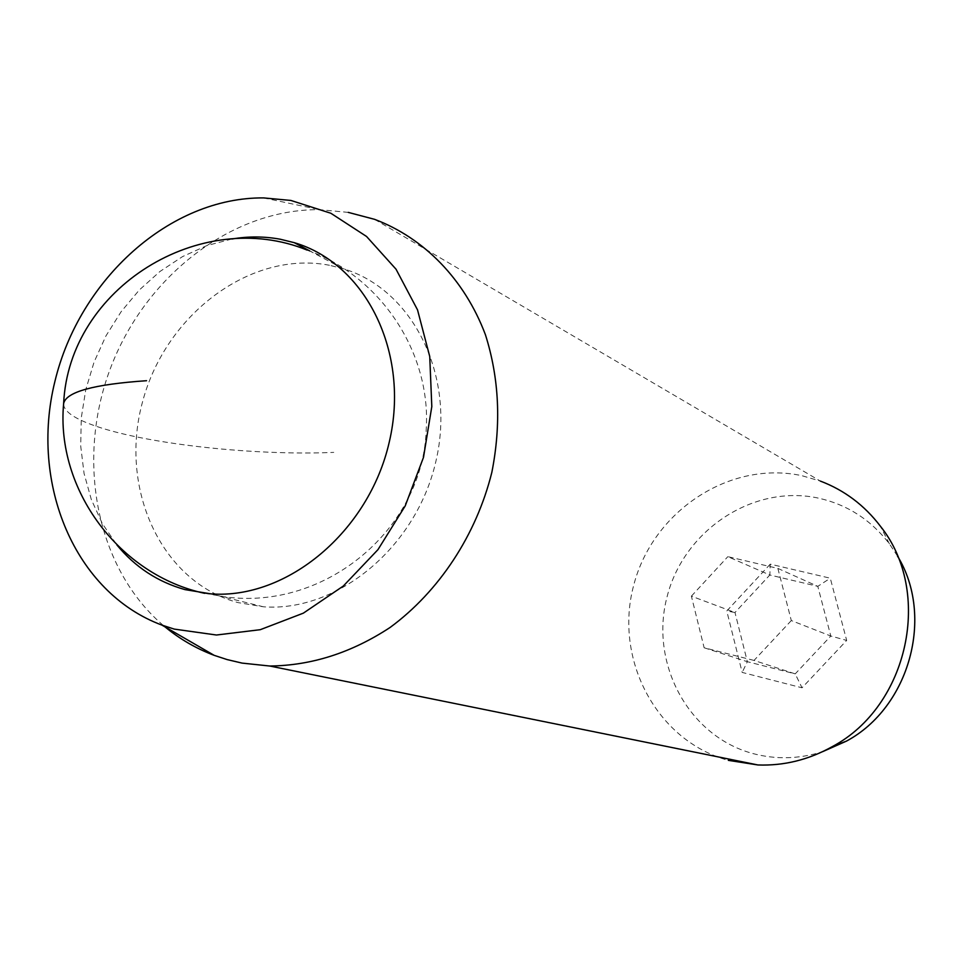 <?xml version="1.0" encoding="UTF-8"?>
<svg xmlns="http://www.w3.org/2000/svg" width="963" height="963" viewBox="0 0 963 963"><rect width="100%" height="100%" fill="white"/><g stroke="black" fill="none" stroke-linecap="round" stroke-linejoin="round"><path stroke-width="0.72" stroke-dasharray="4.82 3.61" d="M897.468 556.024L889.391 543.806C870.997 519.96 847.524 504.768 818.947 498.232C753.692 483.715 684.103 529.867 667.178 596.362C649.339 662.616 687.967 736.093 752.922 753.56C775.925 759.687 799.146 759.073 822.558 751.694M374.559 219.323L820.368 481.091L802.047 475.734C729.545 459.905 652.553 511.485 633.678 585.36C613.792 658.981 656.212 740.74 728.305 760.349M231.806 239.029L206.732 245.637L182.573 256.579L159.894 271.53L139.25 290.056L121.133 311.699L105.954 335.906L94.073 362.076L85.791 389.594L81.289 417.786L80.699 445.965L84.058 473.447L91.329 499.556L102.355 523.607L116.92 544.998M329.454 265.27C251.199 250.079 166.202 313.757 142.837 400.789C118.413 487.555 160.568 581.857 238.054 602.609L263.441 606.798C337.435 612.36 416.485 547.201 435.926 461.193C456.101 375.305 412.573 289.237 342.972 268.641L329.454 265.27M348.281 212.39L319.523 209.669C230.976 208.839 144.089 277.224 109.89 369.792C75.487 462.288 96.986 570.445 165.046 626.901M770.256 564.149L726.776 610.987L742.172 672.415L802.035 687.799L846.682 640.419L830.287 578.209L770.256 564.149L769.834 575.007L817.804 586.347L830.804 636.025L795.209 673.871L747.36 661.701L734.986 612.516L769.834 575.007L727.835 556.662L777.863 568.399L817.804 586.347L830.287 578.209M777.863 568.399L791.309 620.557L830.804 636.025L846.682 640.419M791.309 620.557L754.017 660.425L795.209 673.871L802.035 687.799M754.017 660.425L704.134 647.762L691.386 596.157L734.986 612.516L726.776 610.987M691.386 596.157L727.835 556.662M704.134 647.762L747.36 661.701L742.172 672.415M63.582 404.111C63.955 411.598 74.849 419.001 96.276 426.296C149.145 444.497 256.447 455.812 333.776 452.381M889.391 543.806L880.399 526.219M342.972 268.641L309.737 250.922M263.441 606.798L211.053 593.894M263.633 197.909L319.523 209.669M204.686 593.34L225.222 596.891C326.252 610.662 423.347 528.145 426.224 429.305C431.171 352.663 380.867 276.489 307.197 250.115"/><path stroke-width="1.44" d="M822.558 751.694L846.513 741.089C909.65 707.155 934.507 616.139 897.468 556.024M728.305 760.349L757.989 764.971C784.026 765.91 808.836 759.771 832.441 746.542C908.627 706.023 933.027 591.824 880.399 526.219C864.389 505.226 844.382 490.191 820.368 481.091M165.046 626.901C179.864 639.119 196.247 648.605 214.195 655.346L227.16 659.595L242.062 663.098L269.748 666.023C311.47 665.589 351.567 652.745 390.039 627.503C439.128 591.402 476.336 534.947 491.852 472.303C501.35 424.129 499.207 378.266 485.424 334.727C464.563 279.306 424.045 237.957 374.559 219.323L348.281 212.39M174.219 629.092L216.458 635.014L260.263 629.694L303.345 613.154L343.334 586.022L377.953 549.656L405.194 505.948L423.491 457.353L431.809 406.579L429.739 356.503L417.533 309.881L396.022 269.195L366.554 236.477L330.851 213.256L290.898 200.448L263.633 197.909C170.09 197.09 79.423 279.15 54.891 381.48C29.6 483.643 74.572 592.678 161.94 625.107L174.219 629.092M116.92 544.998C135.181 567.135 157.872 582.001 184.968 589.609L211.053 593.894C287.155 599.504 368.901 531.54 389.257 442.089C410.37 352.771 365.771 263.633 294.245 242.664L280.341 239.245C264.38 236.296 248.201 236.212 231.806 239.029M146.557 380.71C93.736 384.309 66.098 391.917 63.63 403.521L63.582 404.111M846.513 741.089L832.441 746.542M757.989 764.971L269.748 666.023M309.737 250.922L294.245 242.664M161.94 625.107L214.195 655.346M307.197 250.115C200.834 206.696 68.987 287.612 63.63 403.521C55.649 489.782 119.532 575.116 204.686 593.34"/></g></svg>
